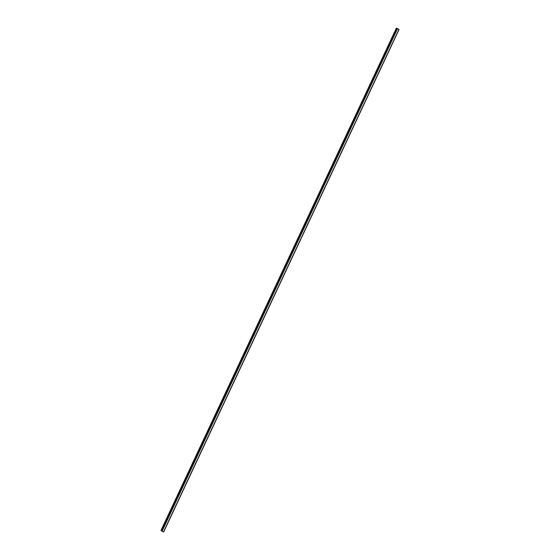 <?xml version="1.0" encoding="UTF-8"?>
<svg xmlns="http://www.w3.org/2000/svg" width="560" height="560" viewBox="0 0 560 560"><rect width="100%" height="100%" fill="white"/><g stroke="black" fill="none" stroke-linecap="round" stroke-linejoin="round"><path stroke-width="0.84" d="M160.951 530.502L396.403 28.028L160.951 530.502L161.987 530.985M397.278 28.441L399.049 29.498L397.278 28.441L161.889 530.943M161.896 531.195L163.66 532L399.042 29.498L163.66 532M396.396 28.042L161.007 530.544M396.501 28.098L161.112 530.6M397.278 28.693L161.889 531.195L397.278 28.693M397.334 28.735L161.945 531.237M397.446 28.791L162.057 531.293M398.888 29.442L163.499 531.937"/></g></svg>
